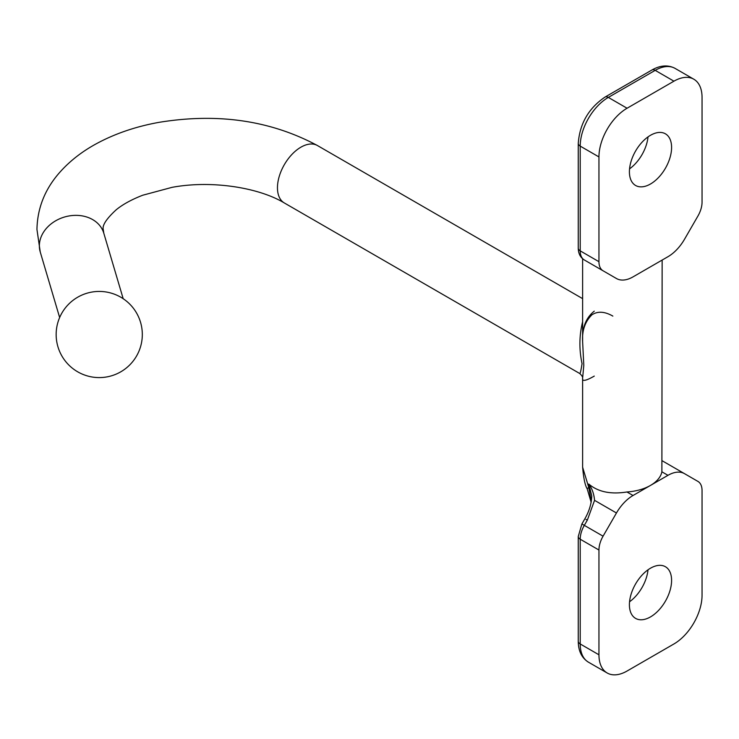 <?xml version="1.0" encoding="UTF-8"?>
<svg xmlns="http://www.w3.org/2000/svg" width="739" height="739" viewBox="0 0 739 739"><rect width="100%" height="100%" fill="white"/><g stroke="black" fill="none" stroke-linecap="round" stroke-linejoin="round"><path stroke-width="1.11" d="M616.455 512.986L603.07 536.181L581.898 523.96L584.891 518.769C589.168 511.323 591.468 503.721 591.763 495.952L588.826 484.073C598.1 491.925 610.802 494.557 626.931 491.98A39.767 22.955 0 0 0 650.496 485.412L633.027 495.499A33.135 19.131 120 0 0 616.455 512.986L594.562 500.349C593.962 493.818 592.05 488.396 588.826 484.073M594.267 311.165C585.842 317.825 581.953 327.94 582.618 341.51L583.801 365.417L582.618 378.22C581.953 381.647 585.842 380.945 594.267 376.096M582.618 467.205C583.579 478.253 585.094 485.449 587.182 488.802L588.715 487.297L582.618 467.205L582.618 378.22C582.84 377.047 581.879 375.477 579.718 373.5C580.189 373.897 580.965 370.618 582.055 363.643L582.055 363.634C579.016 349.473 579.2 335.506 582.618 321.742M648.011 569.815A29.828 17.219 -60 0 1 629.554 601.768M650.496 568.208A29.828 17.219 -60 0 1 665.414 566.73A29.828 17.219 -60 0 1 669.987 590.627A29.828 17.219 -60 0 1 650.496 616.908A29.828 17.219 -60 0 1 635.586 618.386A29.828 17.219 -60 0 1 631.014 594.489A29.828 17.219 -60 0 1 650.496 568.208M603.07 536.181A19.879 11.482 120 0 0 598.95 550.038L598.95 654.791A39.767 22.955 -60 0 0 607.181 672.989A39.767 22.955 -60 0 0 627.069 671.021L673.931 643.965A39.767 22.955 120 0 0 702.05 595.264L702.05 490.511A19.879 11.482 -60 0 0 697.93 481.412L684.545 473.681A33.135 19.131 120 0 0 667.973 475.325L650.496 485.412A39.767 22.955 0 0 0 661.885 471.805L662.144 260.063M594.562 500.349L587.32 520.164L585.944 519.378M588.715 484.045L588.715 487.297L591.32 501.328M662.144 460.748L684.545 473.681M673.931 81.179A39.767 22.955 -60 0 1 693.81 79.212A39.767 22.955 -60 0 1 702.05 97.409L702.05 202.163A19.879 11.482 120 0 1 697.93 216.019L684.545 239.205A33.135 19.131 -60 0 1 667.973 256.701L633.027 276.876A33.135 19.131 -60 0 1 616.455 278.52L603.07 270.788A19.879 11.482 -60 0 1 598.95 261.689L598.95 156.936L580.207 146.11L580.207 250.863A6.623 3.824 180 0 1 578.258 248.156L578.258 143.403A6.623 3.824 0 0 0 580.207 146.11A39.767 22.955 120 0 1 608.326 97.409L655.188 70.353L673.931 81.179L627.069 108.236A39.767 22.955 120 0 0 598.95 156.936M629.554 168.852A29.828 17.219 120 0 0 648.011 136.9M650.496 183.993A29.828 17.219 120 0 0 669.987 157.712A29.828 17.219 120 0 0 665.414 133.814A29.828 17.219 120 0 0 650.496 135.292A29.828 17.219 120 0 0 631.014 161.573A29.828 17.219 120 0 0 635.586 185.471A29.828 17.219 120 0 0 650.496 183.993M594.544 265.864L584.318 259.962A19.879 11.482 -60 0 1 580.207 250.863L598.95 261.689M603.07 270.788L591.791 264.276M633.027 495.499L626.931 491.98M587.32 520.164L584.318 525.355A19.879 11.482 120 0 0 580.207 539.211L580.207 643.965L598.95 654.791M598.95 550.038L580.207 539.211A6.623 3.824 180 0 1 578.258 536.505L578.258 641.258A6.623 3.824 0 0 0 580.207 643.965A39.767 22.955 -60 0 0 588.438 662.172C581.713 657.932 578.323 650.967 578.258 641.258M667.973 475.325L661.885 471.805M40.248 252.008A33.135 26.669 -16.5 0 1 39.361 245.828A33.135 26.669 -16.5 0 1 68.21 216.111A33.135 26.669 -16.5 0 1 103.793 233.191L103.229 229.45C102.194 225.247 106.536 218.67 116.254 209.737C122.803 204.38 131.625 199.548 142.701 195.235L172.011 187.355C211.243 180.03 258.493 187.383 284.321 202.957A33.135 19.131 -60 0 1 277.458 187.78A33.135 19.131 -60 0 1 291.923 154.433A33.135 19.131 -60 0 1 317.465 145.555C270.594 120.439 217.7 112.716 158.783 122.388C135.699 126.572 114.887 133.694 96.347 143.745C81.521 151.8 69.06 161.638 58.963 173.259C44.709 189.729 37.366 208.463 36.95 229.45L40.248 252.008L59.647 317.53M627.069 108.236L608.326 97.409A6.623 3.824 60 0 0 605.01 97.086L651.872 70.029A6.623 3.824 -120 0 1 655.188 70.353A39.767 22.955 -60 0 1 675.067 68.385L693.81 79.212M612.853 316.098C604.724 311.442 597.74 311.017 591.911 314.814C585.076 321.594 581.972 330.49 582.618 341.51L582.618 258.752M587.182 488.802L591.154 502.28M581.898 523.96L578.258 536.505M607.181 672.989L588.438 662.172M142.313 334.518A43.084 43.084 0 0 0 99.229 291.434A43.084 43.084 0 0 0 56.155 334.518A43.084 43.084 0 0 0 99.229 377.592A43.084 43.084 0 0 0 142.313 334.518M284.321 202.957L579.718 373.5M317.465 145.555L582.618 298.639M123.191 298.713L103.793 233.191M578.258 248.156C578.341 253.569 580.355 257.505 584.318 259.962M651.872 70.029C660.306 65.226 668.038 64.681 675.067 68.385M605.01 97.086C588.632 108.217 579.718 123.662 578.258 143.403"/></g></svg>
